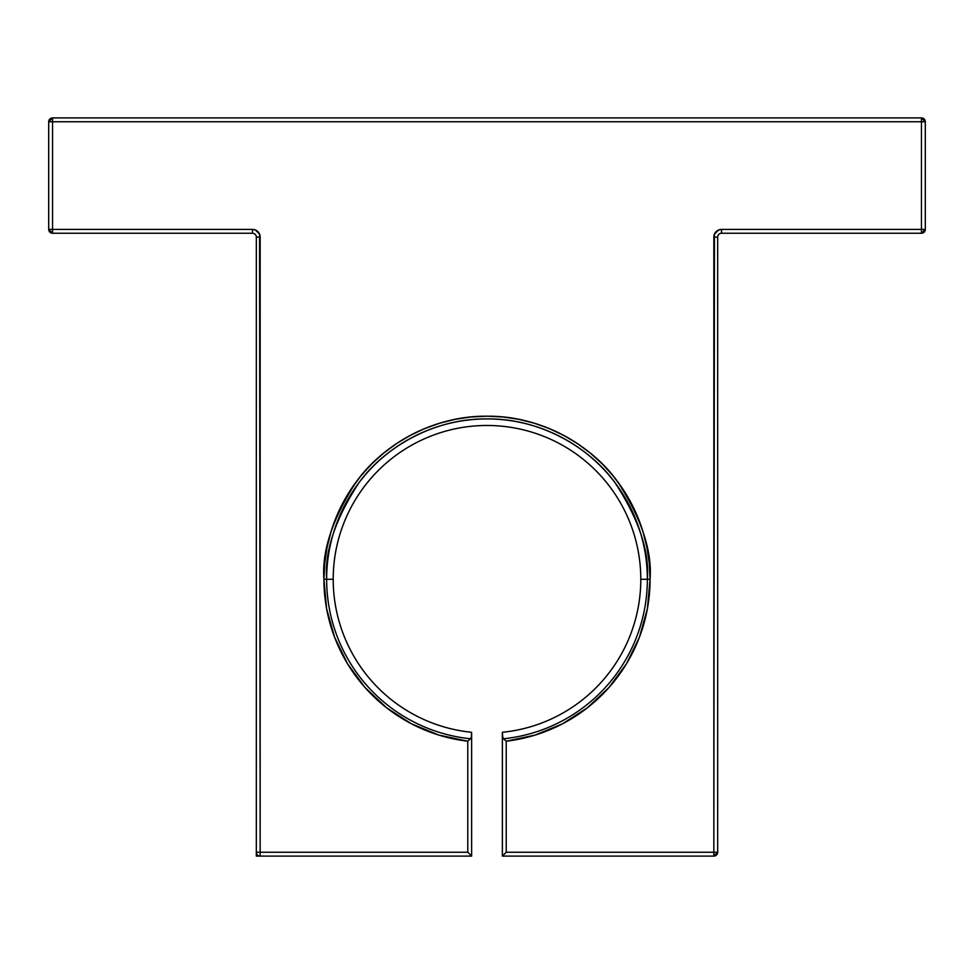 <?xml version="1.0" encoding="UTF-8"?>
<svg xmlns="http://www.w3.org/2000/svg" width="974" height="974" viewBox="0 0 974 974"><rect width="100%" height="100%" fill="white"/><g stroke="black" fill="none" stroke-linecap="round" stroke-linejoin="round"><path stroke-width="1.46" d="M646.943 547.461L649.281 563.289L650.072 579.274L640.795 579.274A153.795 153.795 0 0 1 502.377 732.29L502.779 737.842L506.224 741.214A163.072 163.072 0 0 0 650.072 579.274L647.357 579.274A160.357 160.357 0 0 1 503.509 738.779L502.377 736.161L502.377 856.097L713.845 856.097L714.429 234.15L718.581 229.986L721.527 229.401L921.453 229.401L921.453 121.75L52.547 121.75L52.547 229.401L252.473 229.401L255.419 229.986L259.571 234.15L260.155 852.25L467.776 852.25L467.776 741.214L438.848 735.078L411.503 723.816L386.641 707.806L365.08 687.571L347.535 663.781L334.569 637.203L326.607 608.726L323.928 579.274L326.643 579.274C324.512 551.406 335.202 519.337 358.712 483.067C383.33 448.624 432.566 418.284 487 418.917C541.434 418.284 590.67 448.624 615.288 483.067C638.798 519.337 649.488 551.406 647.357 579.274L640.795 579.274A153.795 153.795 0 0 0 487 425.48A153.795 153.795 0 0 0 333.205 579.274L326.643 579.274A160.357 160.357 0 0 1 487 418.917A160.357 160.357 0 0 1 647.357 579.274L640.795 579.274A153.795 153.795 0 0 0 487 425.48A153.795 153.795 0 0 0 333.205 579.274A153.795 153.795 0 0 0 471.623 732.29L471.623 736.161L470.491 738.779A160.357 160.357 0 0 1 326.643 579.274A160.357 160.357 0 0 1 487 418.917A160.357 160.357 0 0 1 647.357 579.274A160.357 160.357 0 0 1 503.509 738.779L506.224 741.214L506.224 852.25L717.68 852.25L717.68 237.096A3.847 3.847 0 0 1 721.527 233.249L921.453 233.249L925.3 229.401L925.3 121.75L921.453 121.75L925.3 121.75L921.453 117.903L52.547 117.903L52.547 121.75L52.547 117.903L48.7 121.75L48.7 229.401L52.547 229.401L48.7 229.401L52.547 233.249L252.473 233.249L252.473 229.401L255.419 229.986L259.571 234.15L260.155 237.096L256.32 237.096L256.32 856.097L471.623 856.097L471.623 736.161L470.491 738.779A160.357 160.357 0 0 1 326.643 579.274L333.205 579.274A153.795 153.795 0 0 0 471.623 732.29L471.343 737.574L469.188 739.948L470.491 738.779A160.357 160.357 0 0 1 326.643 579.274L323.928 579.274L324.719 563.289L327.057 547.461L330.953 531.938L336.347 516.865L343.189 502.401L351.407 488.68L360.94 475.823L371.691 463.965L383.549 453.214L396.406 443.681L410.127 435.463L424.591 428.621L439.664 423.227L455.187 419.331L471.014 416.982L487 416.202L502.986 416.982L518.813 419.331L534.336 423.227L549.409 428.621L563.873 435.463L577.594 443.681L590.451 453.214L602.309 463.965L613.06 475.823L622.593 488.68L630.811 502.401L637.653 516.865L643.047 531.938L646.943 547.461L649.281 563.289L650.072 579.274L647.357 579.274A160.357 160.357 0 0 1 503.509 738.779L502.377 736.161L502.377 856.097L506.224 852.25L713.845 852.25L714.429 234.15L718.581 229.986L721.527 229.401L721.527 233.249L921.453 233.249A3.847 3.847 0 0 0 925.3 229.401L921.453 229.401L921.453 233.249A3.847 3.847 0 0 0 925.3 229.401L925.3 121.75A3.847 3.847 0 0 0 921.453 117.903L921.453 121.75L52.547 121.75L52.547 229.401L252.473 229.401A7.695 7.695 0 0 1 260.155 237.096L260.155 856.097L471.623 856.097L471.623 732.29A153.795 153.795 0 0 1 333.205 579.274L323.928 579.274C321.749 550.931 332.621 518.314 356.545 481.436C381.564 446.409 431.64 415.557 487 416.202C542.36 415.557 592.436 446.409 617.455 481.436C641.379 518.314 652.251 550.931 650.072 579.274L647.393 608.726L639.431 637.203L626.465 663.781L608.92 687.571L587.359 707.806L562.497 723.816L535.152 735.078L506.224 741.214L506.224 852.25L502.377 856.097L713.845 856.097L717.68 852.25L717.68 237.096A3.847 3.847 0 0 1 721.527 233.249L921.453 233.249L921.453 121.75L52.547 121.75L52.547 229.401L252.473 229.401A7.695 7.695 0 0 1 260.155 237.096L256.32 237.096L256.32 856.097L260.155 856.097A3.847 3.847 0 0 1 256.32 852.25L256.32 856.097M438.848 735.078L411.503 723.816M386.641 707.806L365.08 687.571L347.535 663.781M334.569 637.203L326.607 608.726M330.953 531.938L336.347 516.865M455.187 419.331L471.014 416.982L487 416.202L502.986 416.982L518.813 419.331M549.409 428.621L563.873 435.463L577.594 443.681M613.06 475.823L622.593 488.68M637.653 516.865L643.047 531.938M626.465 663.781L608.92 687.571L587.359 707.806L562.497 723.816L535.152 735.078M333.205 579.274A153.795 153.795 0 0 1 487 425.48A153.795 153.795 0 0 1 640.795 579.274A153.795 153.795 0 0 1 502.377 732.29L502.377 856.097L503.509 854.965L502.377 856.097L713.845 856.097A3.847 3.847 0 0 0 717.68 852.25L713.845 852.25L713.845 856.097L713.845 237.096A7.695 7.695 0 0 1 721.527 229.401L921.453 229.401L921.453 117.903L52.547 117.903A3.847 3.847 0 0 0 48.7 121.75L52.547 121.75L48.7 121.75L48.7 229.401A3.847 3.847 0 0 0 52.547 233.249L52.547 229.401L52.547 233.249L252.473 233.249L252.473 229.401L252.473 233.249A3.847 3.847 0 0 1 256.32 237.096L256.32 852.25L467.776 852.25L471.623 856.097L467.776 852.25L467.776 741.214A163.072 163.072 0 0 1 323.928 579.274A163.072 163.072 0 0 1 487 416.202A163.072 163.072 0 0 1 650.072 579.274A163.072 163.072 0 0 1 506.224 741.214L506.224 852.25L505.469 853.005M925.3 121.75A3.847 3.847 0 0 0 921.453 117.903L921.453 121.75L925.3 121.75L925.3 229.401L921.453 229.401L921.453 233.249M502.669 855.805L506.224 852.25L717.68 852.25L717.68 237.096L713.845 237.096A7.695 7.695 0 0 1 721.527 229.401L721.527 233.249L721.527 229.401L925.3 229.401M468.531 853.005L467.776 852.25L467.776 741.214L470.491 738.779M921.453 117.903L52.547 117.903A3.847 3.847 0 0 0 48.7 121.75L48.7 229.401A3.847 3.847 0 0 0 52.547 233.249L252.473 233.249A3.847 3.847 0 0 1 256.32 237.096L260.155 237.096L260.155 856.097A3.847 3.847 0 0 1 256.32 852.25L467.776 852.25L471.623 856.097L470.491 854.965L471.623 856.097L471.623 736.161M504.812 739.948L506.2 741.19M640.795 579.274A153.795 153.795 0 0 1 502.377 732.29L502.377 736.161M467.8 741.19L467.776 741.214A163.072 163.072 0 0 1 323.928 579.274M260.155 856.097A3.847 3.847 0 0 1 256.32 852.25L260.155 852.25L260.155 856.097L471.623 856.097L467.776 852.25M717.68 237.096A3.847 3.847 0 0 1 721.527 233.249M52.547 117.903L52.547 121.75L48.7 121.75M713.845 856.097A3.847 3.847 0 0 0 717.68 852.25M48.7 229.401L52.547 229.401L52.547 233.249M502.377 856.097L506.224 852.25M252.473 233.249A3.847 3.847 0 0 1 256.32 237.096"/></g></svg>

